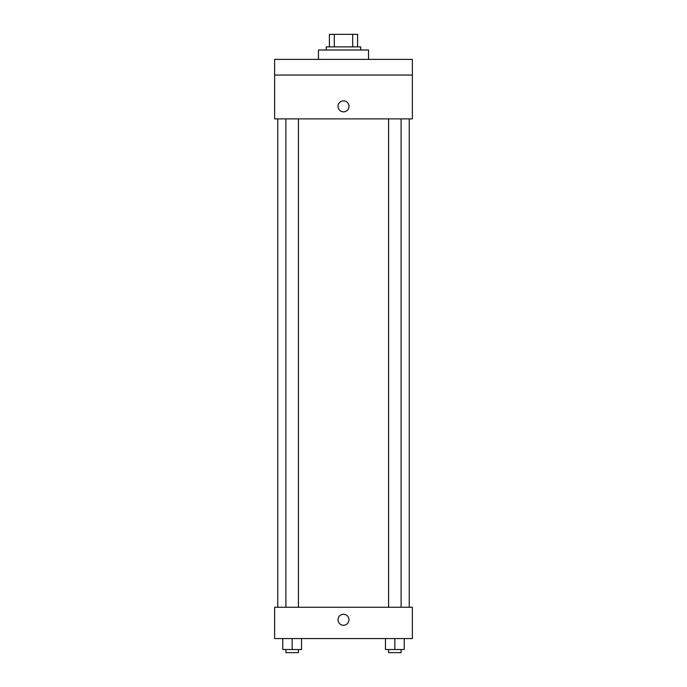 <?xml version="1.0" encoding="UTF-8"?>
<svg xmlns="http://www.w3.org/2000/svg" width="687" height="687" viewBox="0 0 687 687"><rect width="100%" height="100%" fill="white"/><g stroke="black" fill="none" stroke-linecap="round" stroke-linejoin="round"><path stroke-width="1.03" d="M334.311 46.871L334.311 34.35L329.408 34.35L329.408 46.871L329.408 34.35M334.311 34.35L357.592 34.35L357.592 46.871M352.689 46.871L352.689 34.35M326.282 50.005L326.282 46.871L360.718 46.871L360.718 50.005M368.541 59.391L368.541 50.005L318.459 50.005L318.459 59.391M274.628 59.391L412.372 59.391L412.372 75.046L274.628 75.046L274.628 59.391M412.372 75.046L412.372 118.877L274.628 118.877L274.628 75.046M343.5 111.835A5.479 5.479 0 0 1 338.751 103.617A5.479 5.479 0 0 1 348.249 103.617A5.479 5.479 0 0 1 343.5 111.835M274.628 607.256L412.372 607.256L412.372 638.558L274.628 638.558L274.628 607.256M343.5 625.256A5.479 5.479 0 0 1 338.751 617.038A5.479 5.479 0 0 1 348.249 617.038A5.479 5.479 0 0 1 343.5 625.256M385.45 638.558L385.45 649.516L404.231 649.516L404.231 638.558L404.231 649.516M394.845 649.516L394.845 638.558M401.105 649.516L401.105 652.65L388.584 652.65L388.584 649.516M282.769 638.558L282.769 649.516L301.55 649.516L301.55 638.558L301.55 649.516M292.155 649.516L292.155 638.558M298.416 649.516L298.416 652.65L285.895 652.65L285.895 649.516M409.246 607.256L409.246 118.877M277.754 607.256L277.754 118.877M388.584 118.877L388.584 607.256M401.105 118.877L401.105 607.256M298.416 607.256L298.416 118.877M285.895 607.256L285.895 118.877"/></g></svg>
